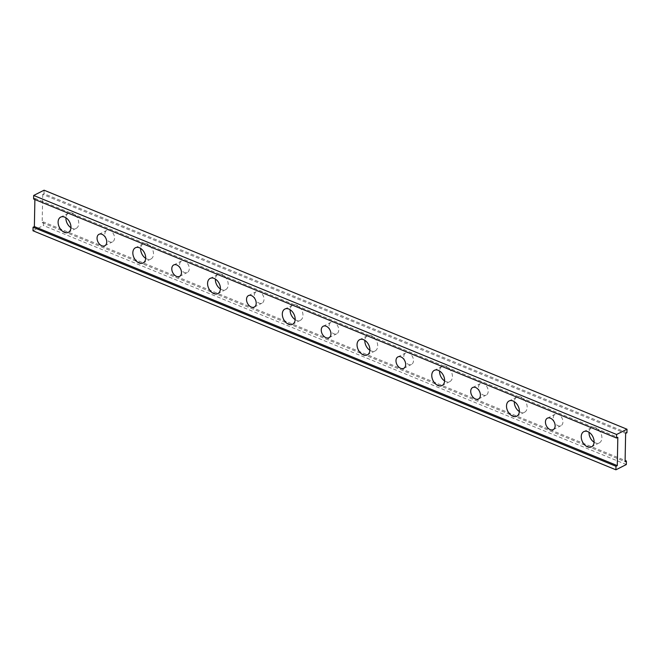<?xml version="1.0" encoding="UTF-8"?>
<svg xmlns="http://www.w3.org/2000/svg" width="660" height="660" viewBox="0 0 660 660"><rect width="100%" height="100%" fill="white"/><g stroke="black" fill="none" stroke-linecap="round" stroke-linejoin="round"><path stroke-width="0.49" stroke-dasharray="3.3 2.47" d="M70.95 227.708A8.522 5.775 -116.8 0 0 76.189 228.376A8.522 5.775 -116.8 0 0 78.763 223.41A8.522 5.775 -116.8 0 0 75.281 215.102A8.522 5.775 -116.8 0 0 68.491 213.163A8.522 5.775 -116.8 0 0 65.926 217.784M145.679 258.349A8.522 5.775 -116.8 0 0 150.917 259.017A8.522 5.775 -116.8 0 0 153.499 254.05A8.522 5.775 -116.8 0 0 150.018 245.743A8.522 5.775 -116.8 0 0 143.228 243.812A8.522 5.775 -116.8 0 0 140.654 248.424M220.415 288.998A8.522 5.775 -116.8 0 0 225.654 289.666A8.522 5.775 -116.8 0 0 228.228 284.691A8.522 5.775 -116.8 0 0 224.746 276.383A8.522 5.775 -116.8 0 0 217.957 274.453A8.522 5.775 -116.8 0 0 215.391 279.073M295.144 319.638A8.522 5.775 -116.8 0 0 300.382 320.306A8.522 5.775 -116.8 0 0 302.965 315.34A8.522 5.775 -116.8 0 0 299.483 307.032A8.522 5.775 -116.8 0 0 292.693 305.101A8.522 5.775 -116.8 0 0 290.12 309.713M369.88 350.287A8.522 5.775 -116.8 0 0 375.119 350.955A8.522 5.775 -116.8 0 0 377.693 345.98A8.522 5.775 -116.8 0 0 374.212 337.673A8.522 5.775 -116.8 0 0 367.422 335.742A8.522 5.775 -116.8 0 0 364.856 340.362M444.609 380.927A8.522 5.775 -116.8 0 0 449.848 381.596A8.522 5.775 -116.8 0 0 452.43 376.629A8.522 5.775 -116.8 0 0 448.948 368.321A8.522 5.775 -116.8 0 0 442.159 366.391A8.522 5.775 -116.8 0 0 439.585 371.002M519.346 411.576A8.522 5.775 -116.8 0 0 524.584 412.236A8.522 5.775 -116.8 0 0 527.159 407.269A8.522 5.775 -116.8 0 0 523.677 398.962A8.522 5.775 -116.8 0 0 516.887 397.031A8.522 5.775 -116.8 0 0 514.321 401.651M594.074 442.216A8.522 5.775 -116.8 0 0 599.313 442.885A8.522 5.775 -116.8 0 0 601.895 437.918A8.522 5.775 -116.8 0 0 598.414 429.611A8.522 5.775 -116.8 0 0 591.624 427.672A8.522 5.775 -116.8 0 0 589.05 432.292M626.934 432.754L44.014 193.726L42.718 194.386L625.63 433.406M42.718 194.386L42.174 222.643L43.477 221.983L625.111 460.482M42.174 222.643L625.086 461.662M553.253 417.97A6.427 4.356 63.2 0 1 555.2 414.224A6.427 4.356 63.2 0 1 561.982 417.995A6.427 4.356 63.2 0 1 561 425.692A6.427 4.356 63.2 0 1 555.877 424.231A6.427 4.356 63.2 0 1 553.253 417.97M478.525 387.329A6.427 4.356 63.2 0 1 480.472 383.584A6.427 4.356 63.2 0 1 487.253 387.346A6.427 4.356 63.2 0 1 486.271 395.043A6.427 4.356 63.2 0 1 481.148 393.591A6.427 4.356 63.2 0 1 478.525 387.329M403.788 356.68A6.427 4.356 63.2 0 1 405.735 352.935A6.427 4.356 63.2 0 1 412.516 356.705A6.427 4.356 63.2 0 1 411.535 364.402A6.427 4.356 63.2 0 1 406.411 362.95A6.427 4.356 63.2 0 1 403.788 356.68M329.06 326.04A6.427 4.356 63.2 0 1 331.007 322.295A6.427 4.356 63.2 0 1 337.788 326.065A6.427 4.356 63.2 0 1 336.806 333.762A6.427 4.356 63.2 0 1 331.683 332.302A6.427 4.356 63.2 0 1 329.06 326.04M254.323 295.391A6.427 4.356 63.2 0 1 256.27 291.646A6.427 4.356 63.2 0 1 263.051 295.416A6.427 4.356 63.2 0 1 262.07 303.113A6.427 4.356 63.2 0 1 256.946 301.661A6.427 4.356 63.2 0 1 254.323 295.391M179.594 264.751A6.427 4.356 63.2 0 1 181.541 261.005A6.427 4.356 63.2 0 1 188.323 264.775A6.427 4.356 63.2 0 1 187.341 272.473A6.427 4.356 63.2 0 1 182.218 271.012A6.427 4.356 63.2 0 1 179.594 264.751M104.857 234.11A6.427 4.356 63.2 0 1 106.805 230.357A6.427 4.356 63.2 0 1 113.586 234.127A6.427 4.356 63.2 0 1 112.604 241.824A6.427 4.356 63.2 0 1 107.481 240.372A6.427 4.356 63.2 0 1 104.857 234.11M34.889 199.518L34.914 198.338L33.611 198.99M34.914 198.338L617.826 437.357M626.323 464.541L43.411 225.514L43.477 221.983M44.014 193.726L44.088 190.195M33 230.777L43.411 225.514M68.491 213.163L60.687 217.115M76.189 228.376L68.376 232.328M143.228 243.812L135.415 247.764M150.917 259.017L143.113 262.969M217.957 274.453L210.152 278.404M225.654 289.666L217.841 293.609M292.693 305.101L284.881 309.045M300.382 320.306L292.578 324.258M367.422 335.742L359.617 339.694M375.119 350.955L367.307 354.899M442.159 366.391L434.346 370.334M449.848 381.596L442.043 385.547M516.887 397.031L509.083 400.983M524.584 412.236L516.772 416.188M591.624 427.672L583.811 431.623M599.313 442.885L591.509 446.837M553.195 429.643L561 425.692M547.396 418.176L555.2 414.224M478.459 398.995L486.271 395.043M472.659 387.527L480.472 383.584M403.73 368.354L411.535 364.402M397.93 356.887L405.735 352.935M328.993 337.705L336.806 333.762M323.194 326.238L331.007 322.295M254.265 307.065L262.07 303.113M248.465 295.597L256.27 291.646M179.528 276.416L187.341 272.473M173.728 264.957L181.541 261.005M104.8 245.776L112.604 241.824M99 234.308L106.805 230.357"/><path stroke-width="0.99" d="M65.926 217.784A8.522 5.775 -116.8 0 0 70.95 227.708M70.958 227.353A8.522 5.775 63.2 0 1 68.376 232.328A8.522 5.775 63.2 0 1 59.383 227.329A8.522 5.775 63.2 0 1 60.687 217.115A8.522 5.775 63.2 0 1 67.477 219.046A8.522 5.775 63.2 0 1 70.958 227.353M140.654 248.424A8.522 5.775 -116.8 0 0 145.679 258.349M145.695 258.002A8.522 5.775 63.2 0 1 143.113 262.969A8.522 5.775 63.2 0 1 134.112 257.969A8.522 5.775 63.2 0 1 135.415 247.764A8.522 5.775 63.2 0 1 142.213 249.695A8.522 5.775 63.2 0 1 145.695 258.002M215.391 279.073A8.522 5.775 -116.8 0 0 220.415 288.998M220.423 288.643A8.522 5.775 63.2 0 1 217.841 293.609A8.522 5.775 63.2 0 1 208.849 288.618A8.522 5.775 63.2 0 1 210.152 278.404A8.522 5.775 63.2 0 1 216.942 280.335A8.522 5.775 63.2 0 1 220.423 288.643M290.12 309.713A8.522 5.775 -116.8 0 0 295.144 319.638M295.16 319.291A8.522 5.775 63.2 0 1 292.578 324.258A8.522 5.775 63.2 0 1 283.577 319.258A8.522 5.775 63.2 0 1 284.881 309.045A8.522 5.775 63.2 0 1 291.679 310.975A8.522 5.775 63.2 0 1 295.16 319.291M364.856 340.362A8.522 5.775 -116.8 0 0 369.88 350.287M369.889 349.932A8.522 5.775 63.2 0 1 367.307 354.899A8.522 5.775 63.2 0 1 358.314 349.899A8.522 5.775 63.2 0 1 359.617 339.694A8.522 5.775 63.2 0 1 366.407 341.624A8.522 5.775 63.2 0 1 369.889 349.932M439.585 371.002A8.522 5.775 -116.8 0 0 444.609 380.927M444.626 380.572A8.522 5.775 63.2 0 1 442.043 385.547A8.522 5.775 63.2 0 1 433.042 380.548A8.522 5.775 63.2 0 1 434.346 370.334A8.522 5.775 63.2 0 1 441.144 372.265A8.522 5.775 63.2 0 1 444.626 380.572M514.321 401.651A8.522 5.775 -116.8 0 0 519.346 411.576M519.354 411.221A8.522 5.775 63.2 0 1 516.772 416.188A8.522 5.775 63.2 0 1 507.779 411.188A8.522 5.775 63.2 0 1 509.083 400.983A8.522 5.775 63.2 0 1 515.872 402.913A8.522 5.775 63.2 0 1 519.354 411.221M589.05 432.292A8.522 5.775 -116.8 0 0 594.074 442.216M594.091 441.862A8.522 5.775 63.2 0 1 591.509 446.837A8.522 5.775 63.2 0 1 582.508 441.837A8.522 5.775 63.2 0 1 583.811 431.623A8.522 5.775 63.2 0 1 590.609 433.554A8.522 5.775 63.2 0 1 594.091 441.862M625.111 460.482L626.389 461.01L625.086 461.662L625.63 433.406L626.934 432.754L627 429.223L44.088 190.195L33.676 195.459L616.588 434.486L616.522 438.017L617.826 437.357L617.281 465.613L615.986 466.273L33.066 227.246L34.369 226.595L617.281 465.613M33.676 195.459L33.611 198.99L616.522 438.017M34.369 226.595L34.889 199.518M545.449 421.921A6.427 4.356 -116.8 0 0 548.072 428.183A6.427 4.356 -116.8 0 0 553.195 429.643A6.427 4.356 -116.8 0 0 554.177 421.938A6.427 4.356 -116.8 0 0 547.396 418.176A6.427 4.356 -116.8 0 0 545.449 421.921M470.72 391.273A6.427 4.356 -116.8 0 0 473.344 397.543A6.427 4.356 -116.8 0 0 478.459 398.995A6.427 4.356 -116.8 0 0 479.449 391.298A6.427 4.356 -116.8 0 0 472.659 387.527A6.427 4.356 -116.8 0 0 470.72 391.273M395.983 360.632A6.427 4.356 -116.8 0 0 398.607 366.894A6.427 4.356 -116.8 0 0 403.73 368.354A6.427 4.356 -116.8 0 0 404.712 360.657A6.427 4.356 -116.8 0 0 397.93 356.887A6.427 4.356 -116.8 0 0 395.983 360.632M321.255 329.983A6.427 4.356 -116.8 0 0 323.878 336.253A6.427 4.356 -116.8 0 0 328.993 337.705A6.427 4.356 -116.8 0 0 329.983 330.008A6.427 4.356 -116.8 0 0 323.194 326.238A6.427 4.356 -116.8 0 0 321.255 329.983M246.518 299.343A6.427 4.356 -116.8 0 0 249.142 305.605A6.427 4.356 -116.8 0 0 254.265 307.065A6.427 4.356 -116.8 0 0 255.247 299.368A6.427 4.356 -116.8 0 0 248.465 295.597A6.427 4.356 -116.8 0 0 246.518 299.343M171.79 268.702A6.427 4.356 -116.8 0 0 174.413 274.964A6.427 4.356 -116.8 0 0 179.528 276.416A6.427 4.356 -116.8 0 0 180.518 268.719A6.427 4.356 -116.8 0 0 173.728 264.957A6.427 4.356 -116.8 0 0 171.79 268.702M97.053 238.054A6.427 4.356 -116.8 0 0 99.676 244.315A6.427 4.356 -116.8 0 0 104.8 245.776A6.427 4.356 -116.8 0 0 105.781 238.078A6.427 4.356 -116.8 0 0 99 234.308A6.427 4.356 -116.8 0 0 97.053 238.054M626.389 461.01L626.323 464.541L615.912 469.805L33 230.777L33.066 227.246M615.986 466.273L615.912 469.805M616.588 434.486L627 429.223"/></g></svg>
